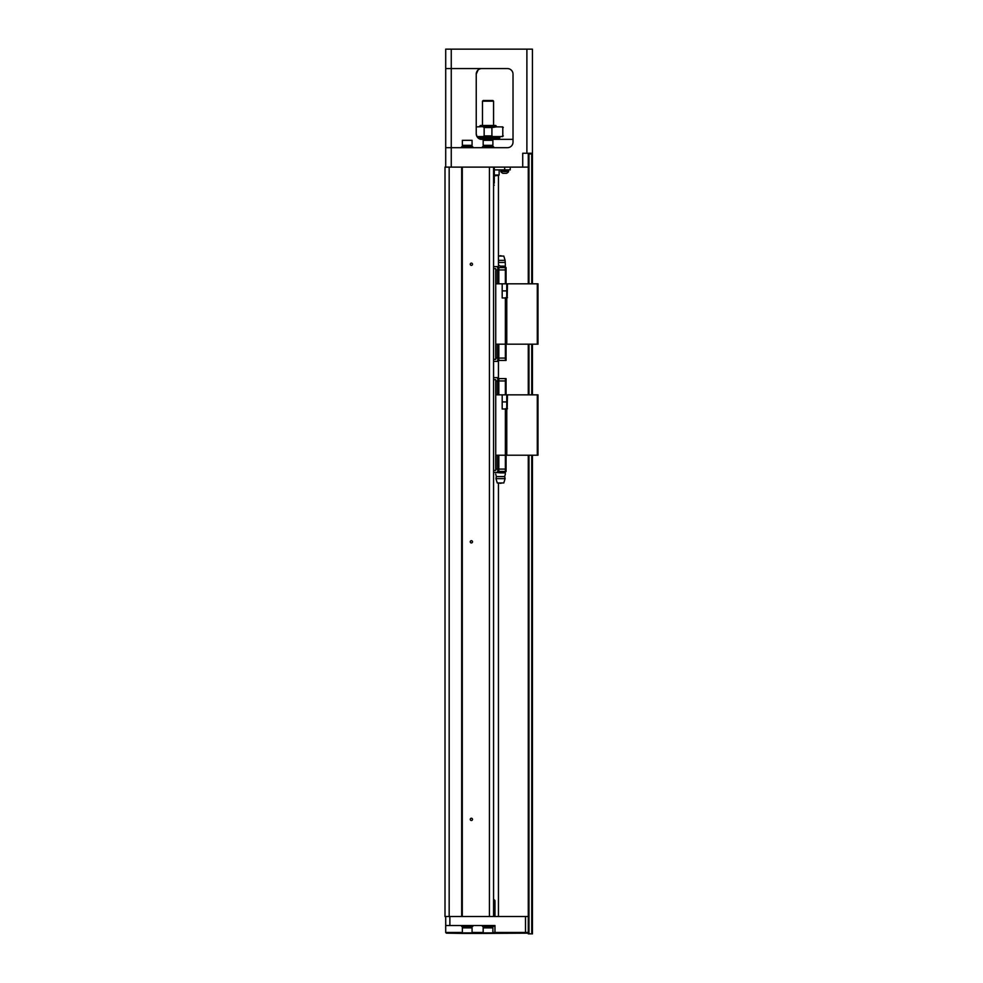 <?xml version="1.0" encoding="UTF-8"?>
<svg xmlns="http://www.w3.org/2000/svg" width="983" height="983" viewBox="0 0 983 983"><rect width="100%" height="100%" fill="white"/><g stroke="black" fill="none" stroke-linecap="round" stroke-linejoin="round"><path stroke-width="1.47" d="M495.727 344.185L505.373 344.185L505.373 297.702L506.761 297.702L506.761 283.817L495.727 283.817M505.373 297.972L502.19 297.972L502.19 283.817M493.577 268.617L495.727 268.617L495.727 359.385L493.577 359.385M495.727 358.07L505.373 358.07L505.373 344.185L537.996 344.185L537.996 283.817L507.461 283.817L507.179 297.702M497.607 266.614L498.86 267.585L498.86 269.944L497.951 269.944L497.607 266.614L493.577 266.614M505.373 283.817L505.373 267.585L506.073 267.585L506.073 269.944L498.86 269.944M505.373 267.585L498.86 267.585M497.951 269.944L495.727 269.944M497.742 283.817L497.742 269.944M496.145 283.817L496.145 269.944M506.073 283.817L506.073 269.944M498.823 283.817L498.823 269.944M506.073 344.185L506.073 360.429L505.373 360.429L505.373 358.07L506.073 358.07M498.823 344.185L498.823 358.07M497.742 344.185L497.742 358.07M496.145 344.185L496.145 358.07M498.86 358.07L498.86 360.429L505.373 360.429M498.86 360.429L497.607 361.4L497.951 358.07M493.577 361.4L497.607 361.4M505.373 268.273L505.373 267.241L504.832 267.585M501.072 267.585L499.966 267.585M498.442 260.372L505.102 260.372L505.373 265.091M498.442 262.449L504.684 262.449M498.442 256.072L503.788 256.072L505.102 260.372M498.442 265.115L500.519 266.123L505.373 266.123L505.373 267.241M500.519 266.123L500.519 267.241M507.461 297.702L506.761 297.702L506.761 344.185M537.296 344.185L537.296 283.817M528.276 283.817L528.276 153.926L528.965 153.926L528.965 283.817M531.742 283.817L531.742 153.926L528.965 153.926M531.742 153.926L532.442 153.926L532.442 283.817M532.442 455.215L532.442 933.85L528.276 933.85L528.276 455.215M532.442 344.185L532.442 394.847M528.276 394.847L528.276 344.185M495.727 455.215L505.373 455.215L505.373 408.719L506.761 408.719L506.761 394.847L495.727 394.847M502.19 409.002L505.373 409.002L502.19 409.002L502.19 394.847M493.577 379.647L495.727 379.647L495.727 470.415L493.577 470.415M495.727 469.088L505.373 469.088L505.373 455.215L537.996 455.215L537.996 394.847L507.461 394.847L507.179 408.719M497.607 377.632L498.86 378.602L498.86 380.962L497.951 380.962L497.607 377.632L493.577 377.632M505.373 394.847L505.373 378.602L506.073 378.602L506.073 380.962L498.86 380.962M505.373 378.602L498.86 378.602M497.951 380.962L495.727 380.962M497.742 394.847L497.742 380.962M496.145 394.847L496.145 380.962M506.073 394.847L506.073 380.962M498.823 394.847L498.823 380.962M506.073 455.215L506.073 471.447L505.373 471.447L505.373 469.088L506.073 469.088M498.823 455.215L498.823 469.088M497.742 455.215L497.742 469.088M496.145 455.215L496.145 469.088M498.86 469.088L498.86 471.447L505.373 471.447M498.86 471.447L497.607 472.418L497.951 469.088M493.577 472.418L497.607 472.418M499.966 471.447L500.519 472.897L505.373 472.897L505.373 470.759M500.519 472.897L495.665 472.418M505.102 478.66L495.936 478.66L497.263 482.96L503.788 482.96L505.102 478.66L504.684 476.583L496.354 476.583L495.665 473.941M507.461 408.719L506.761 408.719L506.761 455.215M537.296 455.215L537.296 394.847M532.442 153.237L526.888 153.237L526.888 49.15L532.442 49.15L532.442 153.237M528.276 167.11L522.723 167.11L522.723 153.237L526.888 153.237M513.015 74.13A5.554 5.554 0 0 0 507.461 68.577A5.554 5.554 0 0 1 513.015 74.13L513.015 142.13A5.554 5.554 0 0 1 507.461 147.683L445.704 147.683L445.704 49.15L526.888 49.15M478.107 69.965L476.239 74.13A5.554 5.554 0 0 1 481.781 68.577C478.721 68.613 476.866 70.469 476.239 74.13L476.239 133.799C476.866 137.473 478.721 139.316 481.781 139.353L513.015 139.353M481.781 139.353A5.554 5.554 0 0 1 476.239 133.799M528.276 153.237L528.276 153.926M522.723 167.11L445.004 167.11L445.004 916.5L449.17 916.5L449.17 167.11M445.704 68.577L507.461 68.577M493.577 147.683L493.577 146.713L482.481 146.713L482.481 147.683M492.753 146.713L492.753 145.324M488.035 145.324L483.169 145.324L483.169 140.323L492.888 140.323L492.888 145.324L488.035 145.324M483.169 140.323L492.888 140.323M472.762 147.683L472.762 146.713L461.666 146.713L461.666 147.683M471.938 146.713L471.938 145.324M467.22 145.324L462.354 145.324L462.354 140.323L472.073 140.323L472.073 145.324L467.22 145.324M462.354 140.323L472.073 140.323M445.704 167.11L445.704 147.683M477.959 137.829L499.831 137.829L478.119 137.964L498.713 137.964L499.131 139.353M499.131 138.382L478.647 138.382M488.035 136.576L476.976 136.576M502.792 135.887L501.735 136.576L502.608 136.576L483.095 136.576L484.152 135.887L484.152 127.557L483.095 126.868L502.608 126.868L501.735 126.868L502.792 127.557L502.792 135.887L502.792 127.557M476.239 126.868L496.354 126.168L496.354 126.868L491.905 127.557L491.905 135.887L492.962 136.576M479.704 126.168L480.392 125.48L495.665 125.48L496.354 126.168M482.481 101.188L483.169 100.499L492.888 100.499L493.577 101.188L482.481 101.188L482.481 125.48M493.577 101.188L493.577 125.48M510.238 167.11L510.238 169.887L494.277 169.887M494.277 175.023L499.131 175.023L499.131 169.887M499.131 175.023L494.277 175.441M498.025 175.441L494.277 175.859M498.442 175.859L498.442 267.585M498.442 360.429L498.442 378.602M498.442 482.96L498.442 916.5M494.277 185.148L493.577 185.148M504.783 169.887L504.783 170.993M504.709 170.993L508.666 171.521L500.752 171.521L504.709 170.993M500.752 171.521A4.755 4.755 0 0 0 502.903 173.291L506.515 173.291A4.755 4.755 0 0 0 508.666 171.521M504.857 170.993L504.857 169.887M493.577 916.5L493.577 167.11M489.423 916.5L489.423 167.11M472.491 541.805A1.106 1.106 0 0 1 470.82 542.763A1.106 1.106 0 0 1 470.82 540.847A1.106 1.106 0 0 1 472.491 541.805M462.293 916.5L462.293 167.11M470.267 264.255A1.106 1.106 0 0 0 471.938 265.213A1.106 1.106 0 0 0 471.938 263.297A1.106 1.106 0 0 0 470.267 264.255M470.267 819.355A1.106 1.106 0 0 0 471.938 820.326A1.106 1.106 0 0 0 471.938 818.397A1.106 1.106 0 0 0 470.267 819.355M449.17 916.5L461.666 916.5L461.666 167.11M461.666 916.5L528.276 916.5M492.888 932.462L494.965 932.462L494.965 925.519L445.704 925.519L445.704 932.462L462.354 932.462M445.704 925.519L445.704 916.5M472.073 932.462L483.169 932.462M495.665 933.162L494.965 932.462L528.276 932.462L527.576 933.162L483.955 933.432L483.169 932.879L483.169 927.878L492.888 927.878L492.888 932.879L483.169 932.879M483.955 933.432L463.14 933.432L462.354 932.879L462.354 927.878L472.073 927.878L472.073 932.879L462.354 932.879M463.14 933.432L446.393 933.162L445.704 932.462M527.576 933.162L528.276 932.462M482.481 925.519L482.481 926.49L493.577 926.49L493.577 925.519M483.317 926.49L483.317 927.878M461.666 925.519L461.666 926.49L472.762 926.49L472.762 925.519M462.501 926.49L462.501 927.878M493.577 899.85L494.277 899.85L493.577 899.85M502.19 290.894L506.761 290.894M531.742 933.85L531.742 455.215M531.742 394.847L531.742 344.185M528.965 344.185L528.965 394.847M528.965 455.215L528.965 933.85M502.19 401.924L506.761 401.924M451.258 49.15L451.258 167.11M491.905 127.557L484.152 127.557M484.152 135.887L491.905 135.887M504.684 169.887L504.684 167.11M493.577 183.071L494.277 183.071L494.277 167.11M494.965 916.5L494.965 900.539L493.577 900.539M449.87 925.519L449.87 916.5M525.5 933.162L525.5 916.5M501.674 256.072A2.077 2.077 0 0 0 499.364 256.072M499.364 482.96A2.077 2.077 0 0 0 501.674 482.96M504.684 476.583L505.373 473.941M495.936 478.66L496.354 476.583M483.317 146.713L483.317 145.324M462.501 146.713L462.501 145.324M499.831 137.829L499.831 136.576M503.296 127.557L502.608 126.868M503.296 135.887L502.608 136.576M500.998 169.887L500.998 170.993M508.42 169.887L508.42 170.993M494.277 183.071L493.577 183.76M492.753 926.49L492.753 927.878M492.102 933.432L492.888 932.879M471.938 926.49L471.938 927.878M471.287 933.432L472.073 932.879M494.965 900.539L494.277 899.85"/></g></svg>
